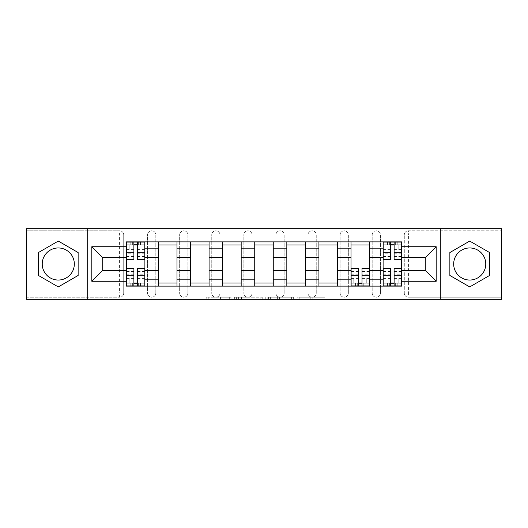 <?xml version="1.0" encoding="UTF-8"?>
<svg xmlns="http://www.w3.org/2000/svg" width="528" height="528" viewBox="0 0 528 528"><rect width="100%" height="100%" fill="white"/><g stroke="black" fill="none" stroke-linecap="round" stroke-linejoin="round"><path stroke-width="0.4" stroke-dasharray="2.64 1.98" d="M231.086 299.277L208.217 299.277L231.086 299.277L231.086 297.224L220.433 297.224L220.433 299.277L220.433 297.224L231.086 297.224L231.086 299.277L231.086 297.224L220.433 297.224L220.433 299.277L220.433 297.224L231.086 297.224L208.217 297.224L231.086 297.224M372.207 234.894A4.112 4.112 0 0 1 376.319 230.776A4.112 4.112 0 0 1 380.437 234.894A4.112 4.112 0 0 0 376.319 230.776A4.112 4.112 0 0 0 372.207 234.894L372.207 293.106A4.112 4.112 0 0 0 376.319 297.224A4.112 4.112 0 0 0 380.437 293.106L380.437 234.894A4.112 4.112 0 0 0 376.319 230.776A4.112 4.112 0 0 0 372.207 234.894L372.207 293.106A4.112 4.112 0 0 0 376.319 297.224A4.112 4.112 0 0 0 380.437 293.106L380.437 234.894L372.207 234.894M340.111 234.894A4.112 4.112 0 0 1 344.23 230.776A4.112 4.112 0 0 1 348.341 234.894A4.112 4.112 0 0 0 344.23 230.776A4.112 4.112 0 0 0 340.111 234.894L340.111 293.106A4.112 4.112 0 0 0 344.23 297.224A4.112 4.112 0 0 0 348.341 293.106L348.341 234.894A4.112 4.112 0 0 0 344.23 230.776A4.112 4.112 0 0 0 340.111 234.894L340.111 293.106A4.112 4.112 0 0 0 344.23 297.224A4.112 4.112 0 0 0 348.341 293.106L348.341 234.894L340.111 234.894M308.022 234.894A4.112 4.112 0 0 1 312.14 230.776A4.112 4.112 0 0 1 316.252 234.894A4.112 4.112 0 0 0 312.14 230.776A4.112 4.112 0 0 0 308.022 234.894L308.022 293.106A4.112 4.112 0 0 0 312.14 297.224A4.112 4.112 0 0 0 316.252 293.106L316.252 234.894A4.112 4.112 0 0 0 312.14 230.776A4.112 4.112 0 0 0 308.022 234.894L308.022 293.106A4.112 4.112 0 0 0 312.14 297.224A4.112 4.112 0 0 0 316.252 293.106L316.252 234.894L308.022 234.894M275.933 234.894A4.112 4.112 0 0 1 280.045 230.776A4.112 4.112 0 0 1 284.163 234.894A4.112 4.112 0 0 0 280.045 230.776A4.112 4.112 0 0 0 275.933 234.894L275.933 293.106A4.112 4.112 0 0 0 280.045 297.224A4.112 4.112 0 0 0 284.163 293.106L284.163 234.894A4.112 4.112 0 0 0 280.045 230.776A4.112 4.112 0 0 0 275.933 234.894L275.933 293.106A4.112 4.112 0 0 0 280.045 297.224A4.112 4.112 0 0 0 284.163 293.106L284.163 234.894L275.933 234.894M243.837 234.894A4.112 4.112 0 0 1 247.955 230.776A4.112 4.112 0 0 1 252.067 234.894A4.112 4.112 0 0 0 247.955 230.776A4.112 4.112 0 0 0 243.837 234.894L243.837 293.106A4.112 4.112 0 0 0 247.955 297.224A4.112 4.112 0 0 0 252.067 293.106L252.067 234.894A4.112 4.112 0 0 0 247.955 230.776A4.112 4.112 0 0 0 243.837 234.894L243.837 293.106A4.112 4.112 0 0 0 247.955 297.224A4.112 4.112 0 0 0 252.067 293.106L252.067 234.894L243.837 234.894M211.748 234.894A4.112 4.112 0 0 1 215.86 230.776A4.112 4.112 0 0 1 219.978 234.894A4.112 4.112 0 0 0 215.86 230.776A4.112 4.112 0 0 0 211.748 234.894L211.748 293.106A4.112 4.112 0 0 0 215.86 297.224A4.112 4.112 0 0 0 219.978 293.106L219.978 234.894A4.112 4.112 0 0 0 215.86 230.776A4.112 4.112 0 0 0 211.748 234.894L211.748 293.106A4.112 4.112 0 0 0 215.86 297.224A4.112 4.112 0 0 0 219.978 293.106L219.978 234.894L211.748 234.894M179.659 234.894A4.112 4.112 0 0 1 183.77 230.776A4.112 4.112 0 0 1 187.889 234.894A4.112 4.112 0 0 0 183.77 230.776A4.112 4.112 0 0 0 179.659 234.894L179.659 293.106A4.112 4.112 0 0 0 183.77 297.224A4.112 4.112 0 0 0 187.889 293.106L187.889 234.894A4.112 4.112 0 0 0 183.77 230.776A4.112 4.112 0 0 0 179.659 234.894L179.659 293.106A4.112 4.112 0 0 0 183.77 297.224A4.112 4.112 0 0 0 187.889 293.106L187.889 234.894L179.659 234.894M147.563 234.894A4.112 4.112 0 0 1 151.681 230.776A4.112 4.112 0 0 1 155.793 234.894A4.112 4.112 0 0 0 151.681 230.776A4.112 4.112 0 0 0 147.563 234.894L147.563 293.106A4.112 4.112 0 0 0 151.681 297.224A4.112 4.112 0 0 0 155.793 293.106L155.793 234.894A4.112 4.112 0 0 0 151.681 230.776A4.112 4.112 0 0 0 147.563 234.894L147.563 293.106A4.112 4.112 0 0 0 151.681 297.224A4.112 4.112 0 0 0 155.793 293.106L155.793 234.894L147.563 234.894M58.285 280.045A16.045 16.045 0 0 1 42.24 264A16.045 16.045 0 0 1 58.285 247.955A16.045 16.045 0 0 1 74.329 264A16.045 16.045 0 0 1 58.285 280.045M469.715 280.045A16.045 16.045 0 0 1 453.671 264A16.045 16.045 0 0 1 469.715 247.955A16.045 16.045 0 0 1 485.76 264A16.045 16.045 0 0 1 469.715 280.045M323.011 299.277L299.185 299.277L323.011 299.277L323.011 297.224L312.814 297.224L325.03 297.224L325.03 299.277L325.03 297.224L299.185 297.224L325.03 297.224L325.03 299.277L325.03 297.224L323.011 297.224L323.011 299.277M310.794 299.277L299.99 299.277L310.794 299.277L310.794 297.224L312.814 297.224L310.794 297.224L310.794 299.277L310.794 297.224L299.99 297.224L299.99 299.277L299.99 297.224L310.794 297.224L310.794 299.277M297.165 299.277L299.185 299.277L297.165 299.277L297.165 297.224L299.185 297.224L297.165 297.224L297.165 299.277M206.197 299.277L208.217 299.277L206.197 299.277L206.197 297.224L208.217 297.224L206.197 297.224L206.197 299.277M501.6 293.106L408.415 293.106L408.415 297.224L501.6 297.224L501.6 299.277L26.4 299.277L26.4 297.224L119.585 297.224A4.112 4.112 0 0 0 123.704 293.106L123.704 234.894A4.112 4.112 0 0 0 119.585 230.776A4.112 4.112 0 0 1 123.704 234.894A4.112 4.112 0 0 0 119.585 230.776L26.4 230.776L26.4 228.723L501.6 228.723L501.6 230.776L408.415 230.776A4.112 4.112 0 0 0 404.296 234.894L404.296 293.106A4.112 4.112 0 0 0 408.415 297.224A4.112 4.112 0 0 1 404.296 293.106A4.112 4.112 0 0 0 408.415 297.224L501.6 297.224L501.6 230.776L408.415 230.776A4.112 4.112 0 0 0 404.296 234.894L404.296 293.106L408.415 293.106L408.415 234.894L501.6 234.894M262.231 299.277L260.212 299.277L262.231 299.277L262.231 297.224L262.231 299.277M236.386 299.277L260.212 299.277L234.366 299.277L236.386 299.277L236.386 297.224L262.231 297.224L234.366 297.224L234.366 299.277L234.366 297.224L236.386 297.224L236.386 299.277M267.788 299.277L293.634 299.277L265.769 299.277L267.788 299.277L267.788 297.224L293.634 297.224L293.634 299.277L293.634 297.224L281.417 297.224L281.417 299.277M123.704 293.106L123.704 234.894L119.585 234.894L119.585 293.106L26.4 293.106L26.4 297.224L119.585 297.224A4.112 4.112 0 0 0 123.704 293.106A4.112 4.112 0 0 1 119.585 297.224L119.585 293.106L123.704 293.106M26.4 234.894L119.585 234.894L119.585 230.776L26.4 230.776L26.4 293.106M383.11 241.883L401.623 241.883L401.623 244.972L383.11 244.972L383.11 241.883L369.534 241.883L369.534 244.972L351.014 244.972L351.014 241.883L337.438 241.883L337.438 244.972L318.925 244.972L318.925 241.883L305.349 241.883L305.349 244.972L286.836 244.972L286.836 241.883L273.26 241.883L273.26 244.972L254.74 244.972L254.74 241.883L241.164 241.883L241.164 244.972L222.651 244.972L222.651 241.883L209.075 241.883L209.075 244.972L190.562 244.972L190.562 241.883L176.986 241.883L176.986 244.972L158.466 244.972L158.466 241.883L144.89 241.883L144.89 244.972L126.377 244.972L126.377 283.028L144.89 283.028L144.89 244.972M144.89 283.028L144.89 286.117L158.466 286.117L158.466 283.028L176.986 283.028L176.986 244.972M158.466 244.972L158.466 283.028M176.986 283.028L176.986 286.117L190.562 286.117L190.562 283.028L209.075 283.028L209.075 244.972M190.562 244.972L190.562 283.028M209.075 283.028L209.075 286.117L222.651 286.117L222.651 283.028L241.164 283.028L241.164 244.972M222.651 244.972L222.651 283.028M241.164 283.028L241.164 286.117L254.74 286.117L254.74 283.028L273.26 283.028L273.26 244.972M254.74 244.972L254.74 283.028M273.26 283.028L273.26 286.117L286.836 286.117L286.836 283.028L305.349 283.028L305.349 244.972M286.836 244.972L286.836 283.028M305.349 283.028L305.349 286.117L318.925 286.117L318.925 283.028L337.438 283.028L337.438 244.972M318.925 244.972L318.925 283.028M337.438 283.028L337.438 286.117L351.014 286.117L351.014 283.028L369.534 283.028L369.534 244.972M351.014 244.972L351.014 283.028M369.534 283.028L369.534 286.117L383.11 286.117L383.11 283.028L401.623 283.028L401.623 244.972M383.11 244.972L383.11 283.028M369.534 270.376L383.11 270.376M337.438 270.376L351.014 270.376M305.349 270.376L318.925 270.376M273.26 270.376L286.836 270.376M241.164 270.376L254.74 270.376M209.075 270.376L222.651 270.376M176.986 270.376L190.562 270.376M144.89 270.376L158.466 270.376M383.11 257.624L369.534 257.624M351.014 257.624L337.438 257.624M318.925 257.624L305.349 257.624M286.836 257.624L273.26 257.624M254.74 257.624L241.164 257.624M222.651 257.624L209.075 257.624M190.562 257.624L176.986 257.624M158.466 257.624L144.89 257.624M126.377 257.624L102.722 257.624L102.722 270.376L126.377 270.376M87.701 299.277L87.701 228.723M440.299 299.277L440.299 228.723M401.623 270.376L425.278 270.376L425.278 257.624L401.623 257.624M144.89 286.117L126.377 286.117L126.377 283.028M126.377 244.972L126.377 241.883L144.89 241.883M158.466 241.883L176.986 241.883M190.562 241.883L209.075 241.883M222.651 241.883L241.164 241.883M254.74 241.883L273.26 241.883M286.836 241.883L305.349 241.883M318.925 241.883L337.438 241.883M351.014 241.883L369.534 241.883M401.623 283.028L401.623 286.117L383.11 286.117M369.534 286.117L351.014 286.117M337.438 286.117L318.925 286.117M305.349 286.117L286.836 286.117M273.26 286.117L254.74 286.117M241.164 286.117L222.651 286.117M209.075 286.117L190.562 286.117M176.986 286.117L158.466 286.117M144.791 283.028L137.386 283.028M133.888 283.028L126.482 283.028M126.482 244.972L133.888 244.972M137.386 244.972L144.791 244.972M380.437 293.106A4.112 4.112 0 0 1 376.319 297.224A4.112 4.112 0 0 1 372.207 293.106L380.437 293.106M348.341 293.106A4.112 4.112 0 0 1 344.23 297.224A4.112 4.112 0 0 1 340.111 293.106L348.341 293.106M316.252 293.106A4.112 4.112 0 0 1 312.14 297.224A4.112 4.112 0 0 1 308.022 293.106L316.252 293.106M284.163 293.106A4.112 4.112 0 0 1 280.045 297.224A4.112 4.112 0 0 1 275.933 293.106L284.163 293.106M252.067 293.106A4.112 4.112 0 0 1 247.955 297.224A4.112 4.112 0 0 1 243.837 293.106L252.067 293.106M219.978 293.106A4.112 4.112 0 0 1 215.86 297.224A4.112 4.112 0 0 1 211.748 293.106L219.978 293.106M187.889 293.106A4.112 4.112 0 0 1 183.77 297.224A4.112 4.112 0 0 1 179.659 293.106L187.889 293.106M155.793 293.106A4.112 4.112 0 0 1 151.681 297.224A4.112 4.112 0 0 1 147.563 293.106L155.793 293.106M369.428 283.028L362.023 283.028M358.525 283.028L351.12 283.028M401.518 283.028L394.112 283.028M390.614 283.028L383.209 283.028M383.209 244.972L390.614 244.972M394.112 244.972L401.518 244.972M78.137 252.536L58.285 241.078L38.432 252.536L38.432 275.464L58.285 286.922L78.137 275.464L78.137 252.536M489.568 252.536L469.715 241.078L449.863 252.536L449.863 275.464L469.715 286.922L489.568 275.464L489.568 252.536M238.61 299.277L241.534 299.277L238.61 299.277L238.61 297.224L237.197 297.224L237.197 299.277L237.197 297.224L241.534 297.224L238.61 297.224L238.61 299.277M241.534 299.277L247.995 299.277L241.534 299.277L241.534 297.224L247.995 297.224L247.995 299.277L247.995 297.224L241.534 297.224L241.534 299.277M267.788 297.224L279.398 297.224L279.398 299.277L279.398 297.224L277.378 297.224L279.398 297.224L279.398 299.277L279.398 297.224L281.417 297.224M268.594 297.224L268.594 299.277L268.594 297.224M265.769 297.224L265.769 299.277L265.769 297.224M144.791 253.242L137.386 253.242L137.386 244.768L144.791 244.768L142.111 244.768L142.111 249.909L144.791 249.909L144.791 244.768L144.791 249.909L142.111 249.909L142.111 244.768L144.791 244.768L144.791 259.578M126.482 256.905L133.888 256.905L133.888 253.242L126.482 253.242L126.482 256.905L126.482 244.768L144.791 244.768L144.791 242.095L126.482 242.095L126.482 249.909L129.155 249.909L129.155 244.768L126.482 244.768L126.482 249.909L129.155 249.909L129.155 244.768L126.482 244.768L133.888 244.768L133.888 242.095M137.386 253.242L137.386 254.905L144.791 254.905M137.386 254.905L137.386 259.578M140.468 244.768L130.799 244.768L140.468 244.768L140.468 242.095L130.799 242.095L140.468 242.095L140.468 244.768M126.482 249.619L133.888 249.619L133.888 244.768M133.888 249.619L133.888 256.905M133.888 253.242L133.888 259.578M126.482 253.242L126.482 254.905L133.888 254.905M126.482 254.905L126.482 259.578M137.386 244.768L137.386 242.095M130.799 242.095L130.799 244.768L130.799 242.095M126.482 274.758L133.888 274.758L133.888 283.232L126.482 283.232L129.155 283.232L129.155 278.091L126.482 278.091L126.482 283.232L126.482 278.091L129.155 278.091L129.155 283.232L126.482 283.232L126.482 268.422M144.791 271.095L137.386 271.095L137.386 274.758L144.791 274.758L144.791 271.095L144.791 283.232L126.482 283.232L126.482 285.905L144.791 285.905L144.791 278.091L142.111 278.091L142.111 283.232L144.791 283.232L144.791 278.091L142.111 278.091L142.111 283.232L144.791 283.232L137.386 283.232L137.386 285.905M133.888 274.758L133.888 273.095L126.482 273.095M133.888 273.095L133.888 268.422M130.799 283.232L140.468 283.232L130.799 283.232L130.799 285.905L140.468 285.905L130.799 285.905L130.799 283.232M144.791 278.381L137.386 278.381L137.386 283.232M137.386 278.381L137.386 271.095M137.386 274.758L137.386 268.422M144.791 274.758L144.791 273.095L137.386 273.095M144.791 273.095L144.791 268.422M133.888 283.232L133.888 285.905M140.468 285.905L140.468 283.232L140.468 285.905M351.12 274.758L358.525 274.758L358.525 283.232L351.12 283.232L353.793 283.232L353.793 278.091L351.12 278.091L351.12 283.232L351.12 278.091L353.793 278.091L353.793 283.232L351.12 283.232L351.12 268.422M369.428 271.095L362.023 271.095L362.023 274.758L369.428 274.758L369.428 271.095L369.428 283.232L351.12 283.232L351.12 285.905L369.428 285.905L369.428 278.091L366.755 278.091L366.755 283.232L369.428 283.232L369.428 278.091L366.755 278.091L366.755 283.232L369.428 283.232L362.023 283.232L362.023 285.905M358.525 274.758L358.525 273.095L351.12 273.095M358.525 273.095L358.525 268.422M355.443 283.232L365.105 283.232L355.443 283.232L355.443 285.905L365.105 285.905L355.443 285.905L355.443 283.232M369.428 278.381L362.023 278.381L362.023 283.232M362.023 278.381L362.023 271.095M362.023 274.758L362.023 268.422M369.428 274.758L369.428 273.095L362.023 273.095M369.428 273.095L369.428 268.422M358.525 283.232L358.525 285.905M365.105 285.905L365.105 283.232L365.105 285.905M401.518 253.242L394.112 253.242L394.112 244.768L401.518 244.768L398.845 244.768L398.845 249.909L401.518 249.909L401.518 244.768L401.518 249.909L398.845 249.909L398.845 244.768L401.518 244.768L401.518 259.578M383.209 256.905L390.614 256.905L390.614 253.242L383.209 253.242L383.209 256.905L383.209 244.768L401.518 244.768L401.518 242.095L383.209 242.095L383.209 249.909L385.889 249.909L385.889 244.768L383.209 244.768L383.209 249.909L385.889 249.909L385.889 244.768L383.209 244.768L390.614 244.768L390.614 242.095M394.112 253.242L394.112 254.905L401.518 254.905M394.112 254.905L394.112 259.578M397.201 244.768L387.532 244.768L397.201 244.768L397.201 242.095L387.532 242.095L397.201 242.095L397.201 244.768M383.209 249.619L390.614 249.619L390.614 244.768M390.614 249.619L390.614 256.905M390.614 253.242L390.614 259.578M383.209 253.242L383.209 254.905L390.614 254.905M383.209 254.905L383.209 259.578M394.112 244.768L394.112 242.095M387.532 242.095L387.532 244.768L387.532 242.095M383.209 274.758L390.614 274.758L390.614 283.232L383.209 283.232L385.889 283.232L385.889 278.091L383.209 278.091L383.209 283.232L383.209 278.091L385.889 278.091L385.889 283.232L383.209 283.232L383.209 268.422M401.518 271.095L394.112 271.095L394.112 274.758L401.518 274.758L401.518 271.095L401.518 283.232L383.209 283.232L383.209 285.905L401.518 285.905L401.518 278.091L398.845 278.091L398.845 283.232L401.518 283.232L401.518 278.091L398.845 278.091L398.845 283.232L401.518 283.232L394.112 283.232L394.112 285.905M390.614 274.758L390.614 273.095L383.209 273.095M390.614 273.095L390.614 268.422M387.532 283.232L397.201 283.232L387.532 283.232L387.532 285.905L397.201 285.905L387.532 285.905L387.532 283.232M401.518 278.381L394.112 278.381L394.112 283.232M394.112 278.381L394.112 271.095M394.112 274.758L394.112 268.422M401.518 274.758L401.518 273.095L394.112 273.095M401.518 273.095L401.518 268.422M390.614 283.232L390.614 285.905M397.201 285.905L397.201 283.232L397.201 285.905M229.673 297.224L229.673 299.277L229.673 297.224M408.415 230.776A4.112 4.112 0 0 0 404.296 234.894L408.415 234.894L408.415 230.776M226.895 297.224L226.895 299.277L226.895 297.224M208.217 297.224L208.217 299.277L208.217 297.224M260.212 297.224L260.212 299.277L260.212 297.224M291.614 297.224L291.614 299.277L291.614 297.224M277.378 297.224L277.378 299.277L277.378 297.224M270.613 297.224L270.613 299.277L270.613 297.224M312.814 297.224L312.814 299.277L312.814 297.224M299.185 297.224L299.185 299.277L299.185 297.224M137.386 249.619L144.791 249.619M137.386 256.562L144.791 256.562M126.482 256.562L133.888 256.562M138.62 242.095L138.62 244.768M132.653 242.095L132.653 244.768M133.888 278.381L126.482 278.381M133.888 271.438L126.482 271.438M144.791 271.438L137.386 271.438M132.653 285.905L132.653 283.232M138.62 285.905L138.62 283.232M358.525 278.381L351.12 278.381M358.525 271.438L351.12 271.438M369.428 271.438L362.023 271.438M357.291 285.905L357.291 283.232M363.257 285.905L363.257 283.232M394.112 249.619L401.518 249.619M394.112 256.562L401.518 256.562M383.209 256.562L390.614 256.562M395.347 242.095L395.347 244.768M389.38 242.095L389.38 244.768M390.614 278.381L383.209 278.381M390.614 271.438L383.209 271.438M401.518 271.438L394.112 271.438M389.38 285.905L389.38 283.232M395.347 285.905L395.347 283.232M137.386 256.905L144.791 256.905M133.888 271.095L126.482 271.095M358.525 271.095L351.12 271.095M394.112 256.905L401.518 256.905M390.614 271.095L383.209 271.095"/><path stroke-width="0.79" d="M58.285 280.045A16.045 16.045 0 0 1 42.24 264A16.045 16.045 0 0 1 58.285 247.955A16.045 16.045 0 0 1 74.329 264A16.045 16.045 0 0 1 58.285 280.045M469.715 280.045A16.045 16.045 0 0 1 453.671 264A16.045 16.045 0 0 1 469.715 247.955A16.045 16.045 0 0 1 485.76 264A16.045 16.045 0 0 1 469.715 280.045M440.299 299.277L501.6 299.277L501.6 228.723L26.4 228.723L26.4 299.277L440.299 299.277L440.299 228.723M158.466 286.117L158.466 248.16L144.89 248.16L144.89 286.117M144.89 248.16L144.89 241.883M158.466 248.16L158.466 241.883M176.986 241.883L176.986 286.117M190.562 286.117L190.562 241.883M209.075 241.883L209.075 286.117M222.651 286.117L222.651 241.883M241.164 241.883L241.164 286.117M254.74 286.117L254.74 241.883M273.26 241.883L273.26 286.117M286.836 286.117L286.836 241.883M305.349 241.883L305.349 286.117M318.925 286.117L318.925 241.883M337.438 241.883L337.438 286.117M351.014 286.117L351.014 241.883M369.534 241.883L369.534 286.117M383.11 286.117L383.11 241.883M383.11 270.376L369.534 270.376M351.014 270.376L337.438 270.376M318.925 270.376L305.349 270.376M286.836 270.376L273.26 270.376M254.74 270.376L241.164 270.376M222.651 270.376L209.075 270.376M190.562 270.376L176.986 270.376M158.466 270.376L144.89 270.376M383.11 257.624L369.534 257.624M351.014 257.624L337.438 257.624M318.925 257.624L305.349 257.624M286.836 257.624L273.26 257.624M254.74 257.624L241.164 257.624M222.651 257.624L209.075 257.624M190.562 257.624L176.986 257.624M158.466 257.624L144.89 257.624M102.722 270.376L126.377 270.376L126.377 257.624L102.722 257.624L102.722 270.376L91.819 281.279L91.819 246.721L126.377 246.721L126.377 257.624M401.623 257.624L401.623 270.376L425.278 270.376L425.278 257.624L401.623 257.624L401.623 241.883L126.377 241.883L126.377 246.721M401.623 246.721L436.181 246.721L436.181 281.279L401.623 281.279L401.623 270.376M126.377 270.376L126.377 286.117L401.623 286.117L401.623 281.279M126.377 281.279L91.819 281.279M87.701 299.277L87.701 228.723M78.137 252.536L58.285 241.078L38.432 252.536L38.432 275.464L58.285 286.922L78.137 275.464L78.137 252.536M489.568 252.536L469.715 241.078L449.863 252.536L449.863 275.464L469.715 286.922L489.568 275.464L489.568 252.536M137.386 283.028L133.888 283.028M133.888 244.972L137.386 244.972M176.986 283.028L158.466 283.028M158.466 244.972L176.986 244.972M209.075 283.028L190.562 283.028M190.562 244.972L209.075 244.972M241.164 283.028L222.651 283.028M222.651 244.972L241.164 244.972M273.26 283.028L254.74 283.028M254.74 244.972L273.26 244.972M305.349 283.028L286.836 283.028M286.836 244.972L305.349 244.972M337.438 283.028L318.925 283.028M318.925 244.972L337.438 244.972M362.023 283.028L358.525 283.028M351.014 244.972L369.534 244.972M394.112 283.028L390.614 283.028M390.614 244.972L394.112 244.972M91.819 246.721L102.722 257.624M425.278 270.376L436.181 281.279M425.278 257.624L436.181 246.721M137.386 259.578L137.386 242.095L144.791 242.095L144.791 259.578L137.386 259.578M133.888 244.768L137.386 244.768M133.888 242.095L126.482 242.095L126.482 259.578L133.888 259.578L133.888 242.095L137.386 242.095M133.888 268.422L133.888 285.905L126.482 285.905L126.482 268.422L133.888 268.422M137.386 283.232L133.888 283.232M137.386 285.905L144.791 285.905L144.791 268.422L137.386 268.422L137.386 285.905L133.888 285.905M358.525 268.422L358.525 285.905L351.12 285.905L351.12 268.422L358.525 268.422M362.023 283.232L358.525 283.232M362.023 285.905L369.428 285.905L369.428 268.422L362.023 268.422L362.023 285.905L358.525 285.905M394.112 259.578L394.112 242.095L401.518 242.095L401.518 259.578L394.112 259.578M390.614 244.768L394.112 244.768M390.614 242.095L383.209 242.095L383.209 259.578L390.614 259.578L390.614 242.095L394.112 242.095M390.614 268.422L390.614 285.905L383.209 285.905L383.209 268.422L390.614 268.422M394.112 283.232L390.614 283.232M394.112 285.905L401.518 285.905L401.518 268.422L394.112 268.422L394.112 285.905L390.614 285.905M351.014 248.16L337.438 248.16M318.925 248.16L305.349 248.16M286.836 248.16L273.26 248.16M254.74 248.16L241.164 248.16M222.651 248.16L209.075 248.16M190.562 248.16L176.986 248.16M383.11 248.16L369.534 248.16M351.014 279.84L337.438 279.84M318.925 279.84L305.349 279.84M286.836 279.84L273.26 279.84M254.74 279.84L241.164 279.84M222.651 279.84L209.075 279.84M190.562 279.84L176.986 279.84M158.466 279.84L144.89 279.84M383.11 279.84L369.534 279.84M137.386 259.142L144.791 259.142M137.386 252.193L144.791 252.193M126.482 259.142L133.888 259.142M126.482 252.193L133.888 252.193M133.888 268.858L126.482 268.858M133.888 275.807L126.482 275.807M144.791 268.858L137.386 268.858M144.791 275.807L137.386 275.807M358.525 268.858L351.12 268.858M358.525 275.807L351.12 275.807M369.428 268.858L362.023 268.858M369.428 275.807L362.023 275.807M394.112 259.142L401.518 259.142M394.112 252.193L401.518 252.193M383.209 259.142L390.614 259.142M383.209 252.193L390.614 252.193M390.614 268.858L383.209 268.858M390.614 275.807L383.209 275.807M401.518 268.858L394.112 268.858M401.518 275.807L394.112 275.807"/></g></svg>
